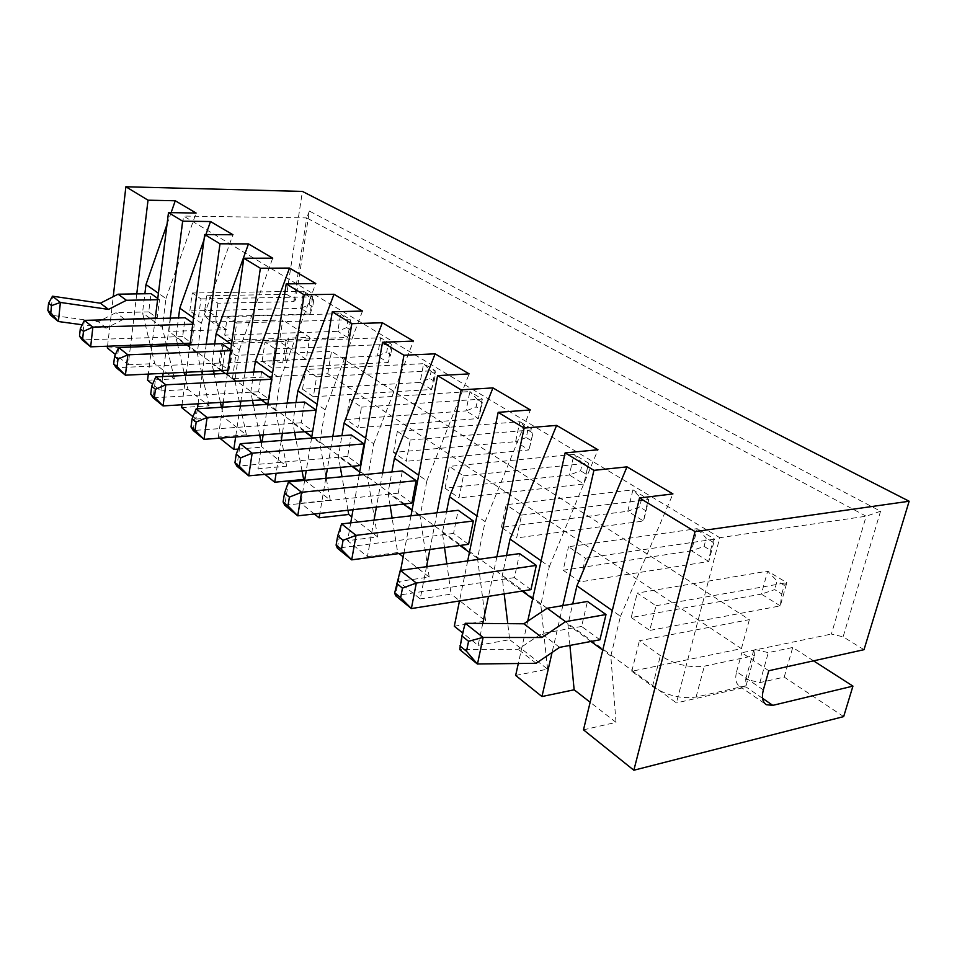 <?xml version="1.0" encoding="UTF-8"?>
<svg xmlns="http://www.w3.org/2000/svg" width="957" height="957" viewBox="0 0 957 957"><rect width="100%" height="100%" fill="white"/><g stroke="black" fill="none" stroke-linecap="round" stroke-linejoin="round"><path stroke-width="0.72" stroke-dasharray="4.79 3.59" d="M864.015 649.683L843.117 636.824L880.56 511.229L309.386 211.078L295.593 299.852L286.657 294.349L302.424 191.424M295.593 299.852L293.727 301.658L217.885 303.202L206.676 295.737L286.657 294.349M309.386 211.078L306.707 217.921L866.169 516.218L831.394 634.06L843.117 636.824M293.727 301.658L306.707 217.921L183.612 216.055L719.784 537.702L676.408 702.905L168.815 331.397L183.612 216.055M107.531 346.219L113.237 296.67M107.328 347.977L279.42 341.601L282.734 320.009L215.313 321.899L209.619 320.416L220.768 328.119L226.486 329.591L168.815 331.397M217.885 303.202L216.031 316.635L204.882 309.027C204.367 314.123 205.946 317.915 209.619 320.416M204.882 309.027L206.676 295.737M880.56 511.229L866.169 516.218L719.784 537.702M768.782 670.737L741.807 652.746L831.394 634.06M216.031 316.635C215.492 321.767 217.072 325.595 220.768 328.119M136.767 293.895L133.789 318.645M133.741 319.088L130.571 345.381M130.367 347.068L128.25 364.761L115.438 354.485M813.558 660.844L792.731 647.47L768.304 652.638L754.032 649.241L754.451 655.569L704.328 666.168C689.471 668.046 674.841 664.517 660.402 655.593L639.42 640.747L749.379 619.634L331.493 351.315L235.769 355.346L225.338 347.965C222.885 346.183 222.168 344.568 223.196 343.108C224.692 341.326 228.256 340.321 233.903 340.07L276.633 338.539L286.131 340.644L288.559 338.12L309.745 337.354L282.734 320.009M763.351 689.913L736.603 671.67C734.832 678.86 735.861 683.753 739.713 686.348L746.197 687.066L676.408 702.905M843.667 716.602L784.226 677.101L759.87 682.616L745.706 679.207L746.053 685.738L696.086 697.055C681.288 699.1 666.766 695.572 652.518 686.444L631.787 671.264L741.4 648.643L327.784 373.732L232.419 378.661L222.072 371.089C219.631 369.258 218.938 367.584 219.966 366.053C221.474 364.198 225.027 363.11 230.649 362.811L273.224 360.897L282.674 363.002L285.114 360.358L306.228 359.401L309.745 337.354M306.228 359.401L279.42 341.601M128.25 364.761L154.735 363.588L150.584 346.326M147.545 380.24L174.389 378.876L154.735 363.588M162.726 376.556L160.884 390.935L152.582 384.271M160.884 390.935L187.967 389.439L184.749 375.467M181.627 407.562L209.081 405.852L187.967 389.439M197.381 408.783L195.97 419.07L192.979 416.666M195.97 419.07L223.675 417.204L221.486 407.263M219.775 438.162L218.328 437.002L246.404 434.885L223.675 417.204M238.185 449.06L262.134 447.122L261.094 442.074M264.898 474.349L257.959 468.786L286.669 466.203L262.134 447.122M314.327 513.993L300.905 503.226L330.261 500.116L304.685 480.211M374.031 520.141L367.416 556.567L347.594 540.657L377.596 536.925L351.781 516.852M367.416 556.567L397.693 552.548L392.119 518.024M426.511 566.688L420.207 598.903L398.519 581.497L429.179 577.047L403.196 556.83M398.997 553.577L397.693 552.548M420.207 598.903L451.13 594.118L446.835 563.829M454.3 626.237L485.606 620.937L451.13 594.118M482.759 623.438L478.129 645.341L462.686 632.96M478.129 645.341L509.686 639.671L507.76 623.653M515.656 675.451L547.595 669.146L509.686 639.671M583.483 729.844L616.021 722.368L590.158 702.247M150.177 344.664L143.957 318.825M143.849 318.382L142.533 312.903L144.866 293.775M167.02 224.369L171.124 212.633M174.389 378.876L162.307 327.402L165.968 298.536L158.419 293.261M165.968 298.536L196.101 213.052M155.261 318.525L151.996 344.604M151.792 346.278L148.323 374.091M170.214 318.143L166.889 344.053M166.685 345.728L163.133 373.374M184.031 372.369L177.799 345.31M177.416 343.671L175.968 337.414L178.504 317.927M203.985 239.932L205.899 234.549M209.081 405.852L197.238 352.989L201.269 323.215L193.589 317.856M201.269 323.215L232.958 234.752M189.988 344.855L186.34 372.261M185.909 375.419L181.997 404.763M206.222 344.257L202.489 371.483M202.071 374.618L198.075 403.782M220.433 402.418L214.201 374.02M213.531 370.945L211.952 363.768L214.703 343.946M246.404 434.885L234.884 380.575L239.322 349.831L231.534 344.388M239.322 349.831L272.721 258.175M227.407 373.362L223.28 402.239M222.574 407.192L218.328 437.002M245.088 372.488L240.877 401.162M240.159 406.079L235.637 436.954M259.658 435.136L253.461 405.242M252.469 400.457L250.77 392.214L253.761 372.07M286.669 466.203L275.568 410.386L280.485 378.601L272.578 373.074M280.485 378.601L315.762 283.523M267.804 404.333L263.151 434.873M262.051 442.002L257.959 468.786M287.148 403.112L282.387 433.413M281.274 440.495L276.118 473.308M302.041 470.916L295.928 439.335M294.612 432.48L292.77 422.994L296.024 402.55M330.261 500.116L319.674 442.708L325.129 409.811L317.126 404.225M325.129 409.811L362.5 311.061M311.575 438.103L306.264 470.521M304.661 480.354L300.905 503.226M332.833 436.428L327.414 468.571M325.763 478.321L319.853 513.371M347.965 510.248L341.996 476.753M340.333 467.375L338.371 456.405L341.912 435.71M377.596 536.925L367.667 477.866L373.732 443.797L365.646 438.139M373.732 443.797L413.436 341.063M359.138 475.091L353.049 509.686M350.729 522.857L347.594 540.657M382.609 472.83L376.4 507.078M390.109 505.559L388.063 492.819L391.892 471.933M429.179 577.047L420.063 516.266L426.846 480.928L418.688 475.222M426.846 480.928L469.157 373.888M410.984 515.823L403.938 552.919M400.636 570.324L398.519 581.497M437.062 512.773L429.884 549.462M444.515 547.524L442.397 532.63L446.548 511.66M485.606 620.937L477.519 558.362L485.127 521.673L476.921 515.931M485.127 521.673L530.381 409.955M467.698 560.898L459.48 600.96M496.874 556.795L488.501 596.367M504.183 593.878L502.078 576.365L506.552 555.443M547.595 669.146L540.789 604.728L549.354 566.568L541.136 560.826M549.354 566.568L597.969 449.754M527.714 621.201L518.311 663.524M562.848 605.602L552.081 652.459M569.905 645.413L567.932 624.61L572.717 603.939M616.021 722.368L610.805 656.035L620.495 616.308L612.313 610.59M620.495 616.308L672.938 493.92M736.603 671.67L741.807 652.746M784.226 677.101L792.731 647.47M346.171 419.525L349.652 399.165L469.851 391.569L466.035 410.9L346.171 419.525L357.918 427.683L361.495 407.144L349.652 399.165M393.518 452.41L397.382 431.344L519.83 421.702L515.632 441.667L393.518 452.41L406.294 461.286L410.254 440.029L397.382 431.344M445.065 488.214L449.347 466.394L573.997 454.36L569.367 475.019L445.065 488.214L459.001 497.891L463.403 475.868L449.347 466.394M563.147 570.24L579.93 581.904L585.445 558.17L568.494 546.734L697.21 528.647L691.528 550.801L563.147 570.24L568.494 546.734M501.372 527.331L506.157 504.698L632.912 489.876L627.792 511.253L501.372 527.331L516.636 537.93L521.553 515.081L506.157 504.698M302.52 389.2L313.37 396.724L316.6 376.867L305.666 369.498L423.604 363.672L420.111 382.417L302.52 389.2L305.666 369.498M224.692 335.141L227.299 316.647L340.716 313.705L337.785 331.337L224.692 335.141L234.022 341.613L236.69 322.988L227.299 316.647M262.146 361.148L265.005 342.08L380.671 337.785L377.477 355.956L262.146 361.148L272.183 368.122L275.114 348.898L265.005 342.08M189.857 310.941L192.237 293.009L303.429 291.227L300.749 308.357L189.857 310.941L198.542 316.97L200.97 298.907L192.237 293.009M631.213 617.516L649.767 630.412L655.988 605.733L637.242 593.089L767.681 571.138L761.341 594.118L631.213 617.516L637.242 593.089M285.114 360.358L288.559 338.12M282.674 363.002L286.131 340.644M273.224 360.897L276.633 338.539M232.419 378.661L235.769 355.346M327.784 373.732L331.493 351.315M741.4 648.643L749.379 619.634M631.787 671.264L639.42 640.747M746.053 685.738L754.451 655.569M745.706 679.207L754.032 649.241M759.87 682.616L768.304 652.638M610.805 656.035L602.754 650.126M590.936 641.465L567.932 624.61M540.789 604.728L532.69 598.795M522.115 591.043L502.078 576.365M477.519 558.362L469.432 552.44M459.922 545.466L442.397 532.63M420.063 516.266L412.012 510.368M403.423 504.076L388.063 492.819M367.667 477.866L359.676 472.016M351.889 466.31L338.371 456.405M319.674 442.708L311.779 436.918M304.685 431.715L292.77 422.994M275.568 410.386L267.35 404.356M261.273 399.918L250.77 392.214M234.884 380.575L225.194 373.469M221.234 370.574L211.952 363.768M197.238 352.989L186.328 344.998M184.187 343.431L175.968 337.414M162.307 327.402L150.381 318.657M149.794 318.226L142.533 312.903M157.606 299.708L159.496 299.673L157.199 318.035L148.742 311.898L150.991 293.667M159.496 299.673L157.761 298.452M192.74 324.244L194.283 324.208L191.759 343.156L182.667 336.553L185.132 317.748M194.283 324.208L192.883 323.203M230.637 350.681L231.773 350.633L228.986 370.203L219.177 363.086L221.904 343.683M231.773 350.633L230.745 349.915M261.608 371.675L258.593 391.724L269.204 399.428L272.29 379.211L271.704 378.793M316.157 410.182L312.783 431.105L301.288 422.743L304.625 402.012M360.179 465.545L347.654 456.441L351.363 434.968M411.905 503.131L398.22 493.19L402.359 470.928M468.571 544.318L453.558 533.408L458.188 510.296M530.956 589.644L514.399 577.621L519.603 553.601M599.931 639.778L581.593 626.44L587.466 601.463M361.495 407.144L482.28 399.057L469.851 391.569L477.615 399.619L476.167 406.881L466.035 410.9L478.356 418.556L357.918 427.683M477.615 399.619L482.268 402.442L482.28 399.057L478.356 418.556L480.809 409.716L476.167 406.881M410.254 440.029L533.276 429.813L519.83 421.702L527.869 430.064L526.278 437.552L515.632 441.667L528.97 449.957L406.294 461.286M527.869 430.064L532.905 433.114L528.97 449.957L531.302 440.627L526.278 437.552M463.403 475.868L588.603 463.164L573.997 454.36L582.346 463.056L580.588 470.796L569.367 475.019L583.854 484.003L459.001 497.891M582.346 463.056L587.813 466.37L588.603 463.164L583.854 484.003L586.043 474.134L580.588 470.796M585.445 558.17L714.628 539.15L708.79 561.508L579.93 581.904M708.79 561.508L691.528 550.801L704.077 546.399L710.572 550.371L708.79 561.508M710.572 550.371L712.75 542.033L714.628 539.15L697.21 528.647L706.23 538.085L704.077 546.399M521.553 515.081L648.834 499.482L632.912 489.876L641.573 498.932L639.635 506.947L627.792 511.253L643.571 521.051L516.636 537.93M641.573 498.932L647.542 502.533L648.834 499.482L643.571 521.051L645.58 510.583L639.635 506.947M316.6 376.867L435.112 370.622L431.535 389.499L313.37 396.724M431.535 389.499L420.111 382.417L429.777 378.482L434.083 381.113L431.535 389.499M434.083 381.113L435.411 374.067L435.112 370.622L423.604 363.672L431.093 371.448L429.777 378.482M236.69 322.988L350.669 319.71L340.716 313.705L347.738 320.966L346.625 327.581L337.785 331.337L347.69 337.474L234.022 341.613M347.738 320.966L351.47 323.227L350.669 319.71L347.69 337.474L350.358 329.854L346.625 327.581M275.114 348.898L391.365 344.245L380.671 337.785L387.92 345.298L386.712 352.116L377.477 355.956L388.099 362.547L272.183 368.122M387.92 345.298L391.927 347.726L391.365 344.245L388.099 362.547L390.707 354.568L386.712 352.116M200.97 298.907L312.736 296.837L303.429 291.227L310.235 298.249L309.219 304.685L300.749 308.357L309.996 314.087L198.542 316.97M310.235 298.249L313.729 300.366L312.736 296.837L309.996 314.087L312.7 306.814L309.219 304.685M655.988 605.733L786.821 582.681L780.302 605.889L649.767 630.412M780.302 605.889L761.341 594.118L774.68 589.62L781.809 593.986L780.302 605.889M781.809 593.986L784.238 585.337L786.821 582.681L767.681 571.138L777.084 580.995L774.68 589.62M148.742 311.898L115.964 312.664L98.272 321.708L50.565 315.116L52.491 296.192M157.199 318.035L155.309 318.095M123.309 319.363L106.406 328.06L82.23 324.77M124.219 318.896L115.964 312.664M182.667 336.553L82.206 339.926L84.336 320.368M191.759 343.156L190.216 343.204M219.177 363.086L116.252 367.715L118.632 347.511M228.986 370.203L227.85 370.263M271.644 379.247L272.29 379.211M269.204 399.428L268.546 399.476M258.593 391.724L153.132 397.813L155.776 376.902M301.288 422.743L193.206 430.518L196.173 408.854M347.654 456.441L236.905 466.191L240.231 443.725M398.22 493.19L284.755 505.236L288.5 481.909M453.558 533.408L337.366 548.17L341.589 523.922M514.399 577.621L395.504 595.613L400.289 570.372M581.593 626.44L541.459 633.654L518.18 649.289L459.791 649.588L465.246 623.282M559.618 647.351L541.459 633.654M482.268 402.442L480.809 409.716M532.905 433.114L531.302 440.627M587.813 466.37L586.043 474.134M712.75 542.033L706.23 538.085M647.542 502.533L645.58 510.583M435.411 374.067L431.093 371.448M351.47 323.227L350.358 329.854M391.927 347.726L390.707 354.568M313.729 300.366L312.7 306.814M784.238 585.337L777.084 580.995M106.406 328.06L98.272 321.708M536.123 663.297L518.18 649.289M226.486 329.591L215.313 321.899M762.562 698.323L746.197 687.066M230.649 362.811L233.903 340.07M222.072 371.089L225.338 347.965M652.518 686.444L660.402 655.593M696.086 697.055L704.328 666.168M739.713 686.348L765.504 704.149M219.966 366.053L223.196 343.108"/><path stroke-width="1.44" d="M113.237 296.67L125.881 186.771L302.424 191.424L909.15 501.241L864.015 649.683L768.782 670.737L763.351 689.913C761.497 697.198 762.49 702.127 766.318 704.711L772.789 705.357L762.562 698.323M115.438 354.485L107.328 347.977L107.531 346.219M125.881 186.771L148.024 200.192L136.767 293.895M572.717 603.939L576.915 585.851L627.002 466.86L672.938 493.92L639.527 497.975L695.045 531.602L909.15 501.241M627.002 466.86L593.926 470.342L562.848 605.602M506.552 555.443L510.045 539.102L556.603 425.398L597.969 449.754L565.12 452.888L593.926 470.342M556.603 425.398L524.125 428.054L496.874 556.795M446.548 511.66L449.491 496.767L492.951 387.896L530.381 409.955L498.166 412.323L524.125 428.054M492.951 387.896L461.118 389.882L437.062 512.773M391.892 471.933L394.404 458.247L435.112 353.839L469.157 373.888L437.588 375.634L461.118 389.882M435.112 353.839L403.95 355.238L382.609 472.83M341.912 435.71L344.065 423.054L382.345 322.748L413.436 341.063L382.537 342.271L403.95 355.238M382.345 322.748L351.841 323.681L332.833 436.428M296.024 402.55L297.902 390.779L333.981 294.266L362.5 311.061L332.27 311.815L351.841 323.681M333.981 294.266L304.159 294.792L287.148 403.112M253.761 372.07L255.399 361.064L289.516 268.068L315.762 283.523L286.203 283.906L304.159 294.792M289.516 268.068L260.364 268.247L245.088 372.488M214.703 343.946L216.138 333.622L248.485 243.903L272.721 258.175L243.82 258.234L260.364 268.247M248.485 243.903L219.99 243.796L206.222 344.257M205.899 234.549L210.516 221.534L232.958 234.752L204.702 234.537L219.99 243.796M210.516 221.534L182.655 221.175L170.214 318.143M171.124 212.633L175.263 200.767L196.101 213.052L168.492 212.598L182.655 221.175M175.263 200.767L148.024 200.192M695.045 531.602L633.845 770.229L843.667 716.602L852.938 686.121L772.789 705.357M130.571 345.381L130.367 347.068M852.938 686.121L813.558 660.844M633.845 770.229L583.483 729.844L639.527 497.975M152.582 384.271L147.545 380.24L148.323 374.091M192.979 416.666L181.627 407.562L181.997 404.763M235.637 436.954L233.807 449.419L219.775 438.162M233.807 449.419L238.185 449.06M276.118 473.308L274.719 482.22L264.898 474.349M274.719 482.22L303.692 479.445L302.041 470.916M304.685 480.211L303.692 479.445M319.853 513.371L319.1 517.821L314.327 513.993M319.1 517.821L348.719 514.471L347.965 510.248M351.781 516.852L348.719 514.471M403.196 556.83L398.997 553.577M462.686 632.96L454.3 626.237L459.48 600.96M552.081 652.459L541.961 696.54L515.656 675.451L518.311 663.524M541.961 696.54L574.14 689.794L569.905 645.413M590.158 702.247L574.14 689.794M150.584 346.326L150.177 344.664M144.866 293.775L145.99 284.576L167.02 224.369M158.419 293.261L145.99 284.576M168.492 212.598L155.261 318.525M151.996 344.604L151.792 346.278M166.889 344.053L166.685 345.728M163.133 373.374L162.726 376.556M184.749 375.467L184.031 372.369M177.799 345.31L177.416 343.671M178.504 317.927L179.772 308.19L203.985 239.932M193.589 317.856L179.772 308.19M204.702 234.537L189.988 344.855M186.34 372.261L185.909 375.419M202.489 371.483L202.071 374.618M198.075 403.782L197.381 408.783M221.486 407.263L220.433 402.418M214.201 374.02L213.531 370.945M231.534 344.388L216.138 333.622M243.82 258.234L227.407 373.362M223.28 402.239L222.574 407.192M240.877 401.162L240.159 406.079M261.094 442.074L259.658 435.136M253.461 405.242L252.469 400.457M272.578 373.074L255.399 361.064M286.203 283.906L267.804 404.333M263.151 434.873L262.051 442.002M282.387 433.413L281.274 440.495M295.928 439.335L294.612 432.48M317.126 404.225L297.902 390.779M332.27 311.815L311.575 438.103M306.264 470.521L304.661 480.354M327.414 468.571L325.763 478.321M341.996 476.753L340.333 467.375M365.646 438.139L344.065 423.054M382.537 342.271L359.138 475.091M353.049 509.686L350.729 522.857M376.4 507.078L374.031 520.141M392.119 518.024L390.109 505.559M418.688 475.222L394.404 458.247M437.588 375.634L410.984 515.823M403.938 552.919L400.636 570.324M429.884 549.462L426.511 566.688M446.835 563.829L444.515 547.524M476.921 515.931L449.491 496.767M498.166 412.323L467.698 560.898M488.501 596.367L482.759 623.438M507.76 623.653L504.183 593.878M541.136 560.826L510.045 539.102M565.12 452.888L527.714 621.201M612.313 610.59L576.915 585.851M602.754 650.126L590.936 641.465M532.69 598.795L522.115 591.043M469.432 552.44L459.922 545.466M412.012 510.368L403.423 504.076M359.676 472.016L351.889 466.31M311.779 436.918L304.685 431.715M267.35 404.356L261.273 399.918M225.194 373.469L221.234 370.574M186.328 344.998L184.187 343.431M157.761 298.452L150.991 293.667L118.106 294.194L100.353 303.202L52.491 296.192L48.568 303.249L47.85 310.391L50.53 315.128L58.413 321.528L60.387 302.448L108.536 309.398L126.42 300.283L157.606 299.708M192.883 323.203L185.132 317.748L84.336 320.368L92.865 327.115L192.74 324.244M230.745 349.915L221.904 343.683L118.632 347.511L127.855 354.808L230.637 350.681M271.704 378.793L261.608 371.675L155.776 376.902L165.8 384.822L271.644 379.247M316.157 410.146L304.625 402.012L196.173 408.854L207.083 417.491L316.157 410.182M239.382 466.346L234.944 462.745L236.905 466.191L248.736 475.844L252.158 453.163L240.638 457.853L239.382 466.346L248.736 475.844L360.179 465.545L363.995 443.869L351.363 434.968L240.231 443.725L252.158 453.163L363.995 443.869M287.973 505.918L283.105 501.958L284.755 505.236L297.747 515.835L301.599 492.281L289.397 497.09L287.973 505.918L297.747 515.835L411.905 503.131L416.163 480.665L402.359 470.928L288.5 481.909L301.599 492.281L416.163 480.665M341.47 549.474L336.098 545.107L337.366 548.17L351.697 559.857L356.052 535.37L343.073 540.298L341.47 549.474L351.697 559.857L468.571 544.318L473.344 520.991L458.188 510.296L341.589 523.922L356.052 535.37L473.344 520.991M400.66 597.67L394.703 592.826L395.504 595.613L411.366 608.568L416.319 583.052L402.478 588.112L400.66 597.67L411.366 608.568L530.956 589.644L536.315 565.396L519.603 553.601L400.289 570.372L416.319 583.052L536.315 565.396M482.962 637.398L468.571 641.298L466.49 651.274L477.316 663.979L536.123 663.297L559.618 647.351L599.931 639.778L605.996 614.538L587.466 601.463L547.213 608.233L523.826 623.785L465.246 623.282L483.118 637.446L541.961 637.518L565.551 621.655L605.996 614.538M126.42 300.283L118.106 294.194M155.309 318.095L123.309 319.363M82.23 324.77L58.413 321.528M190.216 343.204L90.664 346.829L92.865 327.115L83.462 331.337L80.292 328.789L84.336 320.368M83.462 331.337L82.661 338.73L90.664 346.829L82.206 339.926L79.491 336.158L80.292 328.789M227.85 370.263L125.415 375.192L127.855 354.808L117.998 359.138L114.565 356.375L118.632 347.511M117.998 359.138L117.101 366.782L125.415 375.192L116.252 367.715L113.68 363.983L114.565 356.375M268.546 399.476L163.073 405.924L165.8 384.822L155.441 389.272L151.708 386.269L155.776 376.902M155.441 389.272L154.436 397.179L163.073 405.924L153.132 397.813L150.716 394.152L151.708 386.269M312.724 431.105L204.032 439.347L207.083 417.491L196.173 422.049L192.106 418.783L196.173 408.854M196.173 422.049L195.049 430.243L204.032 439.347L193.206 430.518L190.993 426.954L192.106 418.783M477.471 664.038L483.118 637.446M565.551 621.655L547.213 608.233M108.536 309.398L100.353 303.202M58.317 321.492L50.781 312.772L51.511 305.618L60.387 302.448M60.291 302.412L52.456 296.203M82.661 338.73L79.491 336.158M117.101 366.782L113.68 363.983M154.436 397.179L150.716 394.152M195.049 430.243L190.993 426.954M234.944 462.745L236.2 454.264L240.231 443.725M240.638 457.853L236.2 454.264M283.105 501.958L284.516 493.154L288.5 481.909M289.397 497.09L284.516 493.154M336.098 545.107L337.689 535.956L341.589 523.922M343.073 540.298L337.689 535.956M394.703 592.826L400.289 570.372M402.478 588.112L396.509 583.303M477.316 663.979L459.767 649.636L461.908 635.938L465.222 623.342M541.961 637.518L523.826 623.785M50.781 312.772L47.85 310.391M51.511 305.618L48.568 303.249M466.49 651.274L459.85 645.867M468.571 641.298L461.908 635.938M765.504 704.149L766.318 704.711"/></g></svg>
